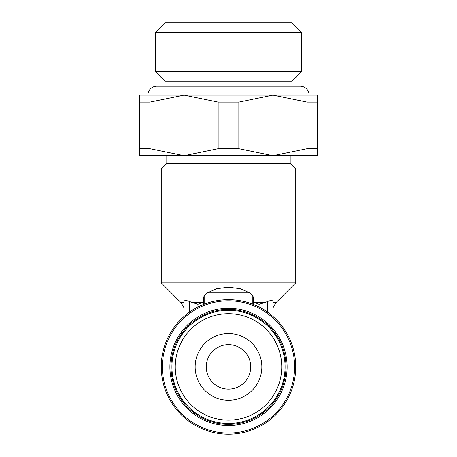 <?xml version="1.0" encoding="UTF-8"?>
<svg xmlns="http://www.w3.org/2000/svg" width="457" height="457" viewBox="0 0 457 457"><rect width="100%" height="100%" fill="white"/><g stroke="black" fill="none" stroke-linecap="round" stroke-linejoin="round"><path stroke-width="0.69" d="M253.492 297.89L252.818 295.645L249.596 292.863L207.404 292.863L204.182 295.65L203.508 297.89M272.955 301.437L272.966 302.197L276.416 302.197L295.753 282.86L295.753 169.027L290.195 163.469L290.195 155.688L272.966 155.688L317.432 155.688L317.432 148.691L307.087 148.691L272.966 155.688L238.845 148.691L218.155 148.691L218.155 102.1L238.845 102.1L238.845 148.691M139.568 148.691L139.568 102.1L149.913 102.1L149.913 148.691L139.568 148.691L139.568 155.688L184.034 155.688L166.805 155.688L166.805 163.469L161.247 169.027L161.247 282.86L180.584 302.197L184.034 302.197L184.034 306.019C184.034 308.909 184.034 308.909 184.034 306.019L183.137 306.019L184.034 308.184L184.034 316.438L184.034 302.197M253.772 301.574L253.509 299.975M272.966 308.184L273.863 306.019L276.416 302.197M228.5 423.479A56.582 56.582 0 0 0 285.082 366.897A56.582 56.582 0 0 0 228.5 310.314A56.582 56.582 0 0 0 171.918 366.897A56.582 56.582 0 0 0 228.5 423.479M228.5 420.143A53.246 53.246 0 0 0 281.746 366.897A53.246 53.246 0 0 0 228.5 313.651A53.246 53.246 0 0 0 175.254 366.897A53.246 53.246 0 0 0 228.5 420.143M228.5 424.37A57.473 57.473 0 0 0 285.973 366.897A57.473 57.473 0 0 0 228.5 309.423A57.473 57.473 0 0 0 171.027 366.897A57.473 57.473 0 0 0 228.5 424.37M228.5 299.643A67.253 67.253 0 0 0 161.247 366.897A67.253 67.253 0 0 0 228.5 434.15A67.253 67.253 0 0 0 295.753 366.897A67.253 67.253 0 0 0 228.5 299.643A67.253 67.253 0 0 0 161.247 366.897A67.253 67.253 0 0 0 228.5 434.15M317.432 102.1L317.432 95.107L272.966 95.107L307.087 102.1L317.432 102.1L317.432 148.691M307.087 148.691L307.087 102.1M301.626 71.629L292.114 81.146L164.886 81.146L155.374 71.629L155.374 32.367L164.886 22.85L292.114 22.85L301.626 32.367L301.626 71.629L155.374 71.629M301.626 32.367L155.374 32.367M292.114 81.146L292.114 86.213L300.198 86.213A8.894 8.894 0 0 1 309.092 95.107M149.913 102.1L184.034 95.107L147.908 95.107A8.894 8.894 0 0 1 156.802 86.213L164.886 86.213L164.886 81.146M305.516 95.107L139.568 95.107L139.568 102.1M195.15 366.897A33.35 33.35 0 0 1 228.5 333.547A33.35 33.35 0 0 1 261.85 366.897A33.35 33.35 0 0 1 228.5 400.246A33.35 33.35 0 0 1 195.15 366.897M250.733 366.897A22.233 22.233 0 0 1 228.5 389.13A22.233 22.233 0 0 1 206.267 366.897A22.233 22.233 0 0 1 228.5 344.664A22.233 22.233 0 0 1 250.733 366.897M218.155 148.691L184.034 155.688L272.966 155.688M184.034 155.688L149.913 148.691M184.034 95.107L218.155 102.1M238.845 102.1L272.966 95.107M290.195 163.469L166.805 163.469M295.753 169.027L161.247 169.027M272.966 306.019C272.966 308.909 272.966 308.909 272.966 306.019L273.863 306.019M203.491 299.929L203.491 304.471L203.491 297.507L202.942 302.197L197.932 304.299L189.592 301.534C185.845 300.049 184 300.18 184.062 301.928M259.068 304.299L254.058 302.197L265.66 302.197L259.068 304.299L259.068 306.995M161.247 282.86L295.753 282.86M207.409 292.863L216.549 288.721L228.5 287.196L240.451 288.721L249.591 292.863M272.938 301.928C272.995 300.175 271.15 300.043 267.408 301.534L265.66 302.197M272.966 316.438L272.966 301.626M253.509 304.471L253.509 297.507M204.182 304.196L204.182 295.645M228.5 308.292A58.605 58.605 0 0 0 169.895 366.897A58.605 58.605 0 0 0 228.5 425.501A58.605 58.605 0 0 0 287.105 366.897A58.605 58.605 0 0 0 228.5 308.292M228.5 433.019A66.122 66.122 0 0 0 294.622 366.897A66.122 66.122 0 0 0 228.5 300.775A66.122 66.122 0 0 0 162.378 366.897A66.122 66.122 0 0 0 228.5 433.019M191.34 302.197L202.942 302.197M267.408 312.04L267.408 301.534M189.592 312.04L189.592 301.534M197.932 306.995L197.932 304.299M252.818 304.196L252.818 295.645M300.198 86.213L156.802 86.213M180.584 302.197L183.137 306.019M184.034 316.438L184.034 301.203"/></g></svg>
